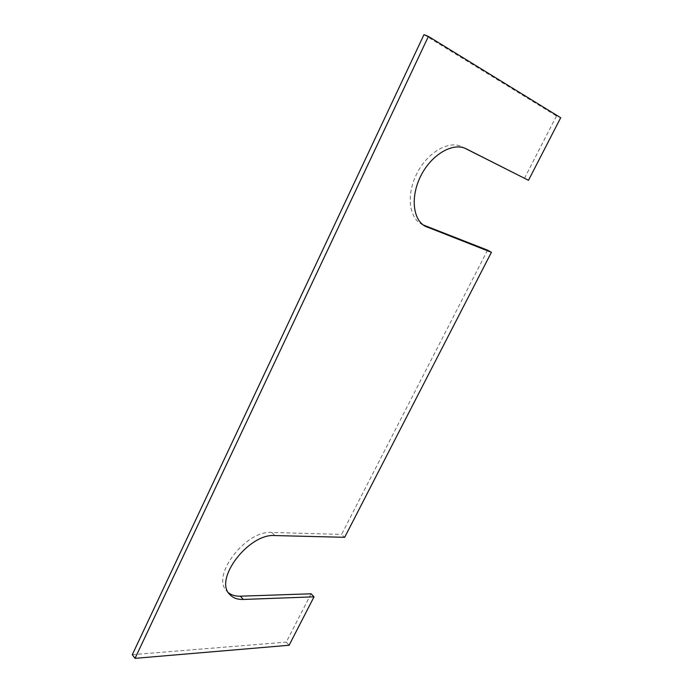 <?xml version="1.0" encoding="UTF-8"?>
<svg xmlns="http://www.w3.org/2000/svg" width="693" height="693" viewBox="0 0 693 693"><rect width="100%" height="100%" fill="white"/><g stroke="black" fill="none" stroke-linecap="round" stroke-linejoin="round"><path stroke-width="0.52" stroke-dasharray="3.46 2.6" d="M423.977 34.65L556.488 115.956L560.698 117.741M556.488 115.956L524.445 178.335M423.137 224.922L421.101 223.917C408.619 217.004 406.358 193.512 417.212 172.852C427.902 152.105 448.908 140.125 461.893 146.734L464.83 148.215M487.569 250.147L341.58 534.407L344.672 537.309M228.456 592.732L226.854 591.198C210.542 576.091 245.842 529.928 271.821 532.449L341.58 534.407M311.088 593.788L286.278 642.108L289.102 645.252M132.302 654.677L286.278 642.108M462.144 146.855L465.783 148.623M271.821 532.449L274.913 535.559M421.101 223.917L425.017 226.169M461.893 146.734L466.034 148.744M226.854 591.198L229.781 594.507"/><path stroke-width="1.04" d="M428.413 36.417L135.031 658.35L289.102 645.252L314.033 596.829L243.286 599.454C237.482 599.636 232.978 597.981 229.781 594.507C213.496 579.443 248.917 533.116 274.913 535.559L344.672 537.309L491.406 252.313L425.017 226.169C412.543 219.274 410.351 195.738 421.266 175.008C432.016 154.192 453.066 142.143 466.034 148.744L528.482 180.301L560.698 117.741L428.413 36.417L423.977 34.65L132.302 654.677L135.031 658.35M464.83 148.215L528.482 180.301M423.137 224.922L487.569 250.147L491.406 252.313M314.033 596.829L311.088 593.788L240.358 596.188C235.525 596.335 231.557 595.183 228.456 592.732M465.783 148.623L466.276 148.865M423.536 225.078L427.442 227.339M240.358 596.188L243.286 599.454"/></g></svg>
